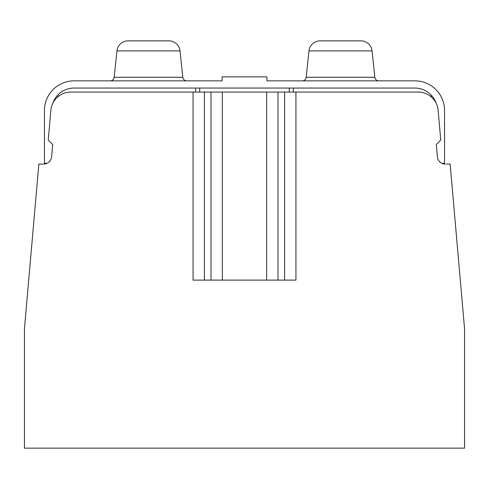 <?xml version="1.0" encoding="UTF-8"?>
<svg xmlns="http://www.w3.org/2000/svg" width="489" height="489" viewBox="0 0 489 489"><rect width="100%" height="100%" fill="white"/><g stroke="black" fill="none" stroke-linecap="round" stroke-linejoin="round"><path stroke-width="0.73" d="M444.006 163.968A8.001 8.001 0 0 0 445.357 164.084A8.001 8.001 0 0 1 437.386 156.78L436.31 144.506L440.742 140.074L438.144 110.325A20.006 20.006 0 0 0 418.211 92.066L70.789 92.066A20.006 20.006 0 0 0 50.856 110.325L48.258 140.074L52.69 144.506L51.614 156.78A8.001 8.001 0 0 1 43.643 164.084L42.519 164.084A4.004 4.004 0 0 0 42.464 164.084M432.099 96.064L430.216 96.064M436.096 103.112A22.402 22.402 0 0 0 414.935 88.063L74.059 88.063A22.402 22.402 0 0 0 52.891 103.124A20.006 20.006 0 0 1 58.784 96.064L56.901 96.064M446.53 164.084A4.004 4.004 0 0 0 446.481 164.084L450.149 164.084L464.55 328.712L464.55 448.144L24.45 448.144L24.45 328.712L38.533 167.733A4.004 4.004 0 0 1 38.539 167.703M24.45 328.712L38.851 164.084L43.643 164.084A8.001 8.001 0 0 0 47.133 163.283L44.456 163.283L44.456 110.471A29.609 29.609 0 0 1 74.059 80.862L222.092 80.862L222.092 76.865L266.902 76.865L266.902 80.862L414.935 80.862A29.609 29.609 0 0 1 444.544 110.471L444.544 163.283L441.867 163.283M193.063 92.066L193.063 280.105L295.937 280.105L295.937 92.066M378.816 80.862A4.004 4.004 0 0 1 374.837 77.28L372.062 50.887A11.204 11.204 0 0 0 360.919 40.856L320.118 40.856A11.204 11.204 0 0 0 308.981 50.887L306.206 77.28A4.004 4.004 0 0 1 302.226 80.862M180.019 50.887L116.938 50.887A11.204 11.204 0 0 1 128.075 40.856L168.876 40.856A11.204 11.204 0 0 1 180.019 50.887L182.794 77.28A4.004 4.004 0 0 0 186.774 80.862M110.184 80.862A4.004 4.004 0 0 0 114.163 77.28L116.938 50.887M199.689 88.063L199.689 92.066M289.311 88.063L289.311 92.066M204.378 280.105L204.378 92.066M211.01 92.066L211.01 280.105M222.324 92.066L222.324 280.105M266.676 92.066L266.676 280.105M277.996 92.066L277.996 280.105M284.622 92.066L284.622 280.105M306.206 77.28L374.837 77.28M308.981 50.887L372.062 50.887M182.794 77.28L114.163 77.28M195.686 88.063L195.686 92.066M293.308 88.063L293.308 92.066"/></g></svg>

